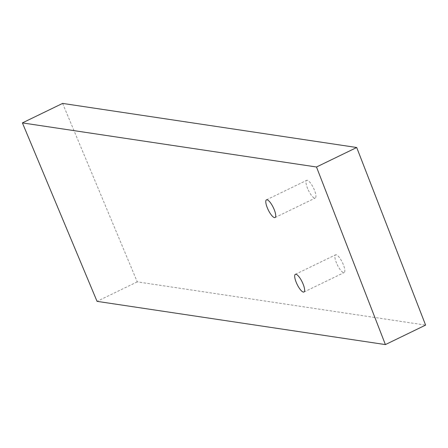 <?xml version="1.0" encoding="UTF-8"?>
<svg xmlns="http://www.w3.org/2000/svg" width="448" height="448" viewBox="0 0 448 448"><rect width="100%" height="100%" fill="white"/><g stroke="black" fill="none" stroke-linecap="round" stroke-linejoin="round"><path stroke-width="0.34" stroke-dasharray="2.24 1.68" d="M336.577 263.2A9.839 2.794 64.1 0 1 335.569 254.839A9.839 2.794 64.1 0 1 343.151 264.186A9.839 2.794 64.1 0 1 344.154 272.546A9.839 2.794 64.1 0 1 336.577 263.2M307.675 188.709A9.839 2.794 64.1 0 1 306.673 180.348A9.839 2.794 64.1 0 1 314.25 189.694A9.839 2.794 64.1 0 1 315.252 198.055A9.839 2.794 64.1 0 1 307.675 188.709M62.608 103.41L137.256 281.865L425.6 325.102M137.256 281.865L97.048 301.353M295.361 274.327L335.569 254.839M266.465 199.836L306.673 180.348M275.044 217.543L315.252 198.055M303.946 292.034L344.154 272.546"/><path stroke-width="0.67" d="M296.369 282.688A9.839 2.794 64.1 0 1 295.361 274.327A9.839 2.794 64.1 0 1 302.943 283.674A9.839 2.794 64.1 0 1 303.946 292.034A9.839 2.794 64.1 0 1 296.369 282.688M267.467 208.197A9.839 2.794 64.1 0 1 266.465 199.836A9.839 2.794 64.1 0 1 274.042 209.182A9.839 2.794 64.1 0 1 275.044 217.543A9.839 2.794 64.1 0 1 267.467 208.197M385.392 344.59L425.6 325.102L356.703 147.51L316.495 166.998L385.392 344.59L97.048 301.353L22.4 122.898L316.495 166.998M22.4 122.898L62.608 103.41L356.703 147.51"/></g></svg>

